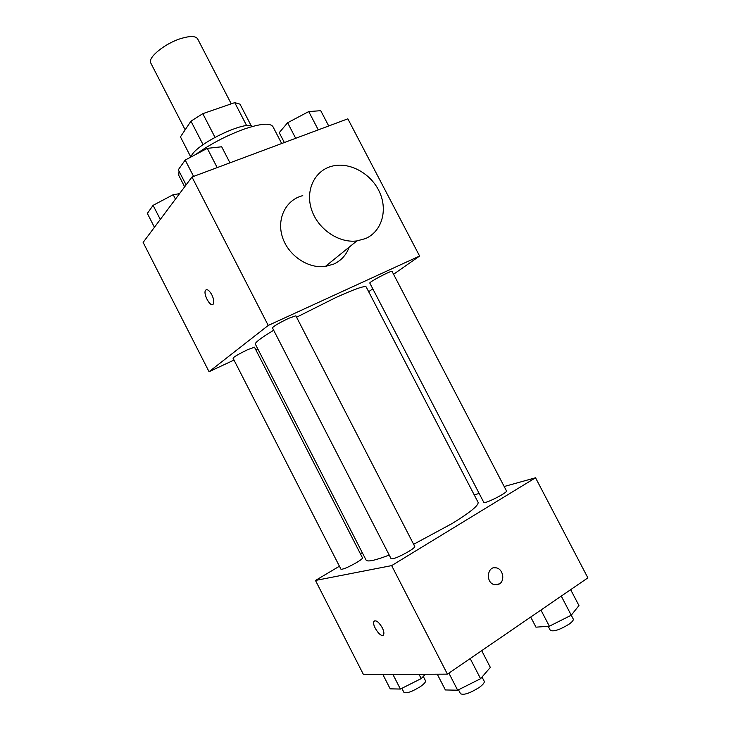 <?xml version="1.0" encoding="UTF-8"?>
<svg xmlns="http://www.w3.org/2000/svg" width="731" height="731" viewBox="0 0 731 731"><rect width="100%" height="100%" fill="white"/><g stroke="black" fill="none" stroke-linecap="round" stroke-linejoin="round"><path stroke-width="1.1" d="M231.252 103.839L197.644 38.898C195.753 35.983 190.416 35.792 181.626 38.323C165.297 43.047 147.141 57.813 150.805 63.076L185.162 129.826M190.754 156.927L180.438 136.871L190.965 121.163L202.798 113.671L234.752 102.632L239.996 104.14L251.254 125.887M203.09 144.701L190.965 121.163M246.676 125.668L234.752 102.632M215.005 137.327L202.798 113.671M190.654 157.174L192.015 154.716C200.056 141.887 246.475 120.295 252.533 126.445M281.691 143.523L272.965 126.71C270.214 122.644 260.327 123.539 243.304 129.387C225.916 135.875 209.943 144.299 195.387 154.661M179.022 171.127L178.748 175.33L184.651 186.825M234.002 360.063L209.057 371.723L143.13 242.418L191.979 177.012L347.846 118.824L419.603 256.042L393.57 274.28M209.057 371.723L268.24 325.441L191.979 177.012M211.835 294.794C213.754 298.888 214.247 301.949 213.306 303.977C210.893 308.235 202.789 293.889 205.557 290.289C207.165 288.809 209.258 290.317 211.835 294.794M413.627 544.303L452.334 523.414C470.316 512.294 478.896 505.249 478.074 502.298L366.185 286.927C364.732 285.492 354.498 289.092 335.474 297.727L296.585 317.217M273.668 330.229C260.985 337.978 254.872 342.611 255.347 344.127L366.085 560.092C367.437 562.13 375.149 560.449 389.221 555.057M257.815 348.934L255.85 349.857M372.792 288.836L368.671 291.724M268.24 325.441L419.603 256.042M247.699 349.656C239.074 353.841 234.176 356.664 233.015 358.126L340.966 569.23C343.031 569.504 348.285 567.256 356.719 562.477C360.666 560.083 362.594 558.557 362.503 557.89L254.479 347.188L247.699 349.656M288.882 318.223C279.269 322.864 273.778 326.072 272.435 327.835L391.14 558.786C393.616 559.16 399.546 556.684 408.94 551.338C412.969 548.844 414.906 547.236 414.76 546.496L295.854 315.81L288.882 318.223M369.813 283.098C368.588 282.221 392.054 269.931 392.09 271.439L506.482 490.921C508.036 492.475 484.141 504.545 483.794 502.38L369.813 283.098M349.162 247.16C346.311 255.009 341.139 260.656 333.656 264.119L325.377 266.44C307.989 268.917 288.069 255.375 282.376 236.917C276.473 218.487 286.059 199.645 302.78 195.652M365.518 238.571L356.847 240.928C338.627 243.377 317.583 228.867 311.461 209.313C305.119 189.795 315.061 170.04 332.568 166.038C350.03 161.798 371.247 173.704 379.517 192.025C387.978 210.272 381.829 231.517 365.518 238.571M212.694 304.525C209.55 306.326 203.081 293.396 205.566 290.28L206.188 289.741M339.422 566.223L315.481 580.46L391.652 565.611L535.54 477.782L504.18 486.508M479.161 493.471L474.2 494.85M362.265 552.636L360.374 553.751M391.652 565.611L447.427 674.146L363.471 674.576L315.481 580.46M382.267 627.746C383.775 630.826 384.232 633.128 383.638 634.627C381.728 639.186 371.549 625.37 373.897 621.469C375.917 619.751 378.704 621.843 382.267 627.746M447.427 674.146L587.87 577.865L535.54 477.782M493.955 567.786L496.541 567.914C503.056 569.211 505.158 580.578 499.465 583.895L494.357 584.681C485.037 582.516 487.358 565.118 496.541 567.914C503.056 569.211 505.167 580.578 499.474 583.895L496.916 584.855M383.145 635.202C380.239 637.542 371.768 624.886 373.906 621.469L374.4 620.893M530.715 617.046L535.96 627.161L549.346 626.22L571.231 615.237L578.952 605.56L570.655 589.661M549.346 626.22L540.931 610.038M548.204 626.303L550.324 630.378C553.65 631.84 559.9 629.775 569.065 624.164C572.272 621.853 573.661 620.144 573.25 619.038L561.262 596.103M437.275 674.201L445.371 689.954L457.661 690.201L480.578 678.715L490.337 667.403L481.692 650.654M457.661 690.201L448.889 673.141M480.578 678.715L470.179 658.549M482.031 677.025L484.214 681.265C484.69 682.626 482.981 684.719 479.088 687.542C469.832 693.308 463.628 695.355 460.484 693.692L458.474 689.799M382.852 674.475L390.19 688.849L400.396 689.059L421.202 678.596L425.36 674.265M400.396 689.059L392.912 674.43M421.202 678.596L419 674.293M423.276 676.44L425.506 680.799C425.881 682.005 424.154 683.951 420.325 686.637C412.001 691.754 406.527 693.664 403.932 692.376L401.858 688.319M284.35 142.527L279.224 132.667L287.612 122.753L308.738 111.569L320.745 110.692L328.712 125.97M295.69 138.296L287.612 122.753M318.277 129.862L308.738 111.569M186.085 184.897L178.318 169.766L185.199 160.062L207.275 148.356L221.676 146.776L229.963 162.83M193.596 176.409L185.199 160.062M217.189 167.6L207.275 148.356M154.433 227.286L147.351 213.425L153.09 205.338L173.201 194.693L179.534 193.678M160.299 219.428L153.09 205.338M175.467 199.115L173.201 194.693M325.377 266.44L356.847 240.928"/></g></svg>
